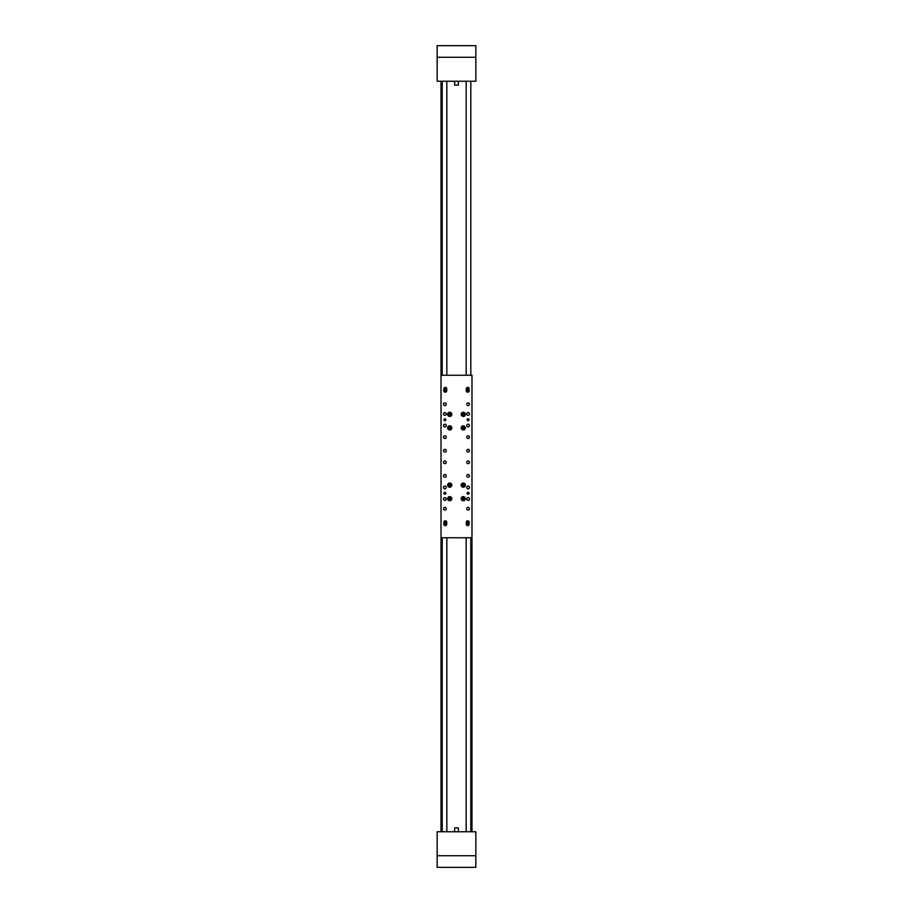 <?xml version="1.0" encoding="UTF-8"?>
<svg xmlns="http://www.w3.org/2000/svg" width="913" height="913" viewBox="0 0 913 913"><rect width="100%" height="100%" fill="white"/><g stroke="black" fill="none" stroke-linecap="round" stroke-linejoin="round"><path stroke-width="1.37" d="M441.025 831.754L441.025 81.246M441.025 375.254L471.975 375.254L471.975 831.754L471.975 537.746L471.975 831.754L471.975 537.746L471.975 831.754L471.975 537.746L441.025 537.746M437.156 45.65L475.844 45.65L475.844 81.246L437.156 81.246L437.156 45.65M454.628 81.246L454.628 85.114L458.372 85.114L458.372 81.246M475.844 867.35L437.156 867.35L437.156 831.754L475.844 831.754L475.844 867.35M458.372 831.754L458.372 827.886L454.628 827.886L454.628 831.754M444.893 418.782A0.97 0.97 0 0 0 443.923 419.752A0.97 0.97 0 0 0 444.893 420.71A0.97 0.97 0 0 0 445.864 419.752A0.97 0.97 0 0 0 444.893 418.782M468.107 492.29A0.97 0.97 0 0 0 467.136 493.248A0.97 0.97 0 0 0 468.107 494.218A0.97 0.97 0 0 0 469.077 493.248A0.97 0.97 0 0 0 468.107 492.29M444.893 492.29A0.97 0.97 0 0 0 443.923 493.248A0.97 0.97 0 0 0 444.893 494.218A0.97 0.97 0 0 0 445.864 493.248A0.97 0.97 0 0 0 444.893 492.29M468.107 418.782A0.97 0.97 0 0 0 467.136 419.752A0.97 0.97 0 0 0 468.107 420.71A0.97 0.97 0 0 0 469.077 419.752A0.97 0.97 0 0 0 468.107 418.782M467.718 392.179A1.449 1.449 0 0 0 469.168 390.73L469.168 388.801A1.449 1.449 0 0 0 467.718 387.352A1.449 1.449 0 0 0 466.269 388.801L466.269 390.73A1.449 1.449 0 0 0 467.718 392.179M445.282 392.179A1.449 1.449 0 0 0 446.731 390.73L446.731 388.801A1.449 1.449 0 0 0 445.282 387.352A1.449 1.449 0 0 0 443.832 388.801L443.832 390.73A1.449 1.449 0 0 0 445.282 392.179M445.282 525.648A1.449 1.449 0 0 0 446.731 524.199L446.731 522.27A1.449 1.449 0 0 0 445.282 520.821A1.449 1.449 0 0 0 443.832 522.27L443.832 524.199A1.449 1.449 0 0 0 445.282 525.648M467.718 525.648A1.449 1.449 0 0 0 469.168 524.199L469.168 522.27A1.449 1.449 0 0 0 467.718 520.821A1.449 1.449 0 0 0 466.269 522.27L466.269 524.199A1.449 1.449 0 0 0 467.718 525.648M468.107 474.486A1.358 1.358 0 0 0 466.748 475.844A1.358 1.358 0 0 0 468.107 477.202A1.358 1.358 0 0 0 469.465 475.844A1.358 1.358 0 0 0 468.107 474.486M444.893 460.951A1.358 1.358 0 0 0 443.535 462.298A1.358 1.358 0 0 0 444.893 463.656A1.358 1.358 0 0 0 446.252 462.298A1.358 1.358 0 0 0 444.893 460.951M468.107 460.951A1.358 1.358 0 0 0 466.748 462.298A1.358 1.358 0 0 0 468.107 463.656A1.358 1.358 0 0 0 469.465 462.298A1.358 1.358 0 0 0 468.107 460.951M468.107 402.918A1.358 1.358 0 0 0 466.748 404.276A1.358 1.358 0 0 0 468.107 405.623A1.358 1.358 0 0 0 469.465 404.276A1.358 1.358 0 0 0 468.107 402.918M468.107 497.699A1.358 1.358 0 0 0 466.748 499.057A1.358 1.358 0 0 0 468.107 500.404A1.358 1.358 0 0 0 469.465 499.057A1.358 1.358 0 0 0 468.107 497.699M444.893 486.093A1.358 1.358 0 0 0 443.535 487.451A1.358 1.358 0 0 0 444.893 488.809A1.358 1.358 0 0 0 446.252 487.451A1.358 1.358 0 0 0 444.893 486.093M468.107 486.093A1.358 1.358 0 0 0 466.748 487.451A1.358 1.358 0 0 0 468.107 488.809A1.358 1.358 0 0 0 469.465 487.451A1.358 1.358 0 0 0 468.107 486.093M444.893 474.486A1.358 1.358 0 0 0 443.535 475.844A1.358 1.358 0 0 0 444.893 477.202A1.358 1.358 0 0 0 446.252 475.844A1.358 1.358 0 0 0 444.893 474.486M468.107 412.596A1.358 1.358 0 0 0 466.748 413.943A1.358 1.358 0 0 0 468.107 415.301A1.358 1.358 0 0 0 469.465 413.943A1.358 1.358 0 0 0 468.107 412.596M468.107 424.191A1.358 1.358 0 0 0 466.748 425.549A1.358 1.358 0 0 0 468.107 426.907A1.358 1.358 0 0 0 469.465 425.549A1.358 1.358 0 0 0 468.107 424.191M468.107 435.798A1.358 1.358 0 0 0 466.748 437.156A1.358 1.358 0 0 0 468.107 438.514A1.358 1.358 0 0 0 469.465 437.156A1.358 1.358 0 0 0 468.107 435.798M468.107 449.344A1.358 1.358 0 0 0 466.748 450.702A1.358 1.358 0 0 0 468.107 452.049A1.358 1.358 0 0 0 469.465 450.702A1.358 1.358 0 0 0 468.107 449.344M444.893 449.344A1.358 1.358 0 0 0 443.535 450.702A1.358 1.358 0 0 0 444.893 452.049A1.358 1.358 0 0 0 446.252 450.702A1.358 1.358 0 0 0 444.893 449.344M444.893 435.798A1.358 1.358 0 0 0 443.535 437.156A1.358 1.358 0 0 0 444.893 438.514A1.358 1.358 0 0 0 446.252 437.156A1.358 1.358 0 0 0 444.893 435.798M444.893 424.191A1.358 1.358 0 0 0 443.535 425.549A1.358 1.358 0 0 0 444.893 426.907A1.358 1.358 0 0 0 446.252 425.549A1.358 1.358 0 0 0 444.893 424.191M444.893 412.596A1.358 1.358 0 0 0 443.535 413.943A1.358 1.358 0 0 0 444.893 415.301A1.358 1.358 0 0 0 446.252 413.943A1.358 1.358 0 0 0 444.893 412.596M444.893 497.699A1.358 1.358 0 0 0 443.535 499.057A1.358 1.358 0 0 0 444.893 500.404A1.358 1.358 0 0 0 446.252 499.057A1.358 1.358 0 0 0 444.893 497.699M444.893 507.377A1.358 1.358 0 0 0 443.535 508.724A1.358 1.358 0 0 0 444.893 510.082A1.358 1.358 0 0 0 446.252 508.724A1.358 1.358 0 0 0 444.893 507.377M468.107 507.377A1.358 1.358 0 0 0 466.748 508.724A1.358 1.358 0 0 0 468.107 510.082A1.358 1.358 0 0 0 469.465 508.724A1.358 1.358 0 0 0 468.107 507.377M444.893 402.918A1.358 1.358 0 0 0 443.535 404.276A1.358 1.358 0 0 0 444.893 405.623A1.358 1.358 0 0 0 446.252 404.276A1.358 1.358 0 0 0 444.893 402.918M449.732 483.045A2.077 2.077 0 0 0 447.655 485.123A2.077 2.077 0 0 0 449.732 487.211A2.077 2.077 0 0 0 451.809 485.123A2.077 2.077 0 0 0 449.732 483.045M449.732 425.789A2.077 2.077 0 0 0 447.655 427.877A2.077 2.077 0 0 0 449.732 429.955A2.077 2.077 0 0 0 451.809 427.877A2.077 2.077 0 0 0 449.732 425.789M463.268 425.789A2.077 2.077 0 0 0 461.191 427.877A2.077 2.077 0 0 0 463.268 429.955A2.077 2.077 0 0 0 465.345 427.877A2.077 2.077 0 0 0 463.268 425.789M463.268 412.254A2.077 2.077 0 0 0 461.191 414.331A2.077 2.077 0 0 0 463.268 416.408A2.077 2.077 0 0 0 465.345 414.331A2.077 2.077 0 0 0 463.268 412.254M463.268 483.045A2.077 2.077 0 0 0 461.191 485.123A2.077 2.077 0 0 0 463.268 487.211A2.077 2.077 0 0 0 465.345 485.123A2.077 2.077 0 0 0 463.268 483.045M449.732 496.592A2.077 2.077 0 0 0 447.655 498.669A2.077 2.077 0 0 0 449.732 500.746A2.077 2.077 0 0 0 451.809 498.669A2.077 2.077 0 0 0 449.732 496.592M463.268 496.592A2.077 2.077 0 0 0 461.191 498.669A2.077 2.077 0 0 0 463.268 500.746A2.077 2.077 0 0 0 465.345 498.669A2.077 2.077 0 0 0 463.268 496.592M449.732 412.254A2.077 2.077 0 0 0 447.655 414.331A2.077 2.077 0 0 0 449.732 416.408A2.077 2.077 0 0 0 451.809 414.331A2.077 2.077 0 0 0 449.732 412.254M444.414 389.84L444.414 390.73A0.867 0.867 0 0 0 445.282 391.609A0.867 0.867 0 0 0 446.149 390.73L446.149 389.84M466.851 389.84L466.851 390.73A0.867 0.867 0 0 0 467.718 391.609A0.867 0.867 0 0 0 468.586 390.73L468.586 389.84M446.149 523.16L446.149 522.27A0.867 0.867 0 0 0 445.282 521.391A0.867 0.867 0 0 0 444.414 522.27L444.414 523.16M468.586 523.16L468.586 522.27A0.867 0.867 0 0 0 467.718 521.391A0.867 0.867 0 0 0 466.851 522.27L466.851 523.16M462.332 500.358A1.929 1.929 0 0 1 461.579 497.733A1.929 1.929 0 0 1 464.215 496.98A1.929 1.929 0 0 1 464.957 499.605A1.929 1.929 0 0 1 462.332 500.358A1.929 1.929 0 0 0 464.957 499.605A1.929 1.929 0 0 0 464.215 496.98M462.731 499.639L463.85 499.628L463.815 497.688L462.149 498.681L462.731 499.639L463.268 498.669L462.149 498.681M463.815 497.688L463.268 498.669L462.697 497.711M463.85 499.628L463.268 498.669L464.386 498.646M451.615 498.213A1.929 1.929 0 0 1 450.177 500.552A1.929 1.929 0 0 1 447.849 499.114A1.929 1.929 0 0 1 449.276 496.786A1.929 1.929 0 0 1 451.615 498.213A1.929 1.929 0 0 0 449.276 496.786A1.929 1.929 0 0 0 447.849 499.114M450.817 498.407L448.956 497.859L449.413 499.742L450.817 498.407L449.732 498.669L450.497 499.479M448.648 498.932L449.732 498.669L449.413 499.742M450.052 497.596L449.732 498.669L448.956 497.859M451.615 484.677A1.929 1.929 0 0 1 450.177 487.006A1.929 1.929 0 0 1 447.849 485.579A1.929 1.929 0 0 1 449.276 483.251A1.929 1.929 0 0 1 451.615 484.677A1.929 1.929 0 0 0 449.276 483.251A1.929 1.929 0 0 0 447.849 485.579M450.817 484.871L448.956 484.312L449.413 486.195L450.817 484.871L449.732 485.123L450.497 485.933M448.648 485.385L449.732 485.123L449.413 486.195M450.052 484.061L449.732 485.123L448.956 484.312M464.432 486.675A1.929 1.929 0 0 1 461.716 486.287A1.929 1.929 0 0 1 462.115 483.582A1.929 1.929 0 0 1 464.82 483.97A1.929 1.929 0 0 1 464.432 486.675A1.929 1.929 0 0 0 464.82 483.97A1.929 1.929 0 0 0 462.115 483.582M463.941 486.024L463.713 484.107L462.161 485.26L463.941 486.024L463.268 485.123L462.834 486.15M462.606 484.232L463.268 485.123L462.161 485.26M464.375 484.997L463.268 485.123L463.713 484.107M451.615 427.421A1.929 1.929 0 0 1 450.177 429.749A1.929 1.929 0 0 1 447.849 428.323A1.929 1.929 0 0 1 449.276 425.994A1.929 1.929 0 0 1 451.615 427.421A1.929 1.929 0 0 0 449.276 425.994A1.929 1.929 0 0 0 447.849 428.323M450.817 427.615L448.956 427.067L449.413 428.939L450.817 427.615L449.732 427.877L450.497 428.688M448.648 428.129L449.732 427.877L449.413 428.939M450.052 426.805L449.732 427.877L448.956 427.067M465.151 427.421A1.929 1.929 0 0 1 463.724 429.749A1.929 1.929 0 0 1 461.385 428.323A1.929 1.929 0 0 1 462.823 425.994A1.929 1.929 0 0 1 465.151 427.421A1.929 1.929 0 0 0 462.823 425.994A1.929 1.929 0 0 0 461.385 428.323M464.352 427.615L463.587 426.805L462.183 428.129L464.044 428.688L464.352 427.615L463.268 427.877L464.044 428.688M462.183 428.129L463.268 427.877L462.948 428.939M463.587 426.805L463.268 427.877L462.503 427.067M465.151 413.886A1.929 1.929 0 0 1 463.724 416.214A1.929 1.929 0 0 1 461.385 414.787A1.929 1.929 0 0 1 462.823 412.448A1.929 1.929 0 0 1 465.151 413.886A1.929 1.929 0 0 0 462.823 412.448A1.929 1.929 0 0 0 461.385 414.787M464.352 414.068L462.503 413.521L462.183 414.593L464.044 415.141L464.352 414.068L463.268 414.331L464.044 415.141M462.183 414.593L463.268 414.331L462.948 415.404M463.587 413.258L463.268 414.331L462.503 413.521M451.615 413.886A1.929 1.929 0 0 1 450.177 416.214A1.929 1.929 0 0 1 447.849 414.787A1.929 1.929 0 0 1 449.276 412.448A1.929 1.929 0 0 1 451.615 413.886A1.929 1.929 0 0 0 449.276 412.448A1.929 1.929 0 0 0 447.849 414.787M450.817 414.068L448.956 413.521L449.413 415.404L450.817 414.068L449.732 414.331L450.497 415.141M448.648 414.593L449.732 414.331L449.413 415.404M450.052 413.258L449.732 414.331L448.956 413.521M444.54 525.34A1.358 1.358 0 0 1 444.152 523.457A1.358 1.358 0 0 1 446.023 523.069A1.358 1.358 0 0 1 446.411 524.941A1.358 1.358 0 0 1 444.54 525.34A1.358 1.358 0 0 0 446.411 524.941A1.358 1.358 0 0 0 446.023 523.069M444.973 524.667L445.59 523.731L444.722 524.176M466.977 525.34A1.358 1.358 0 0 1 466.589 523.457A1.358 1.358 0 0 1 468.46 523.069A1.358 1.358 0 0 1 468.848 524.941A1.358 1.358 0 0 1 466.977 525.34A1.358 1.358 0 0 0 468.848 524.941A1.358 1.358 0 0 0 468.46 523.069M467.41 524.667L468.027 523.731L467.159 524.176M466.977 389.931A1.358 1.358 0 0 1 466.589 388.059A1.358 1.358 0 0 1 468.46 387.66A1.358 1.358 0 0 1 468.848 389.543A1.358 1.358 0 0 1 466.977 389.931A1.358 1.358 0 0 0 468.848 389.543A1.358 1.358 0 0 0 468.46 387.66M467.41 389.269L468.278 388.824L467.159 388.767M444.54 389.931A1.358 1.358 0 0 1 444.152 388.059A1.358 1.358 0 0 1 446.023 387.66A1.358 1.358 0 0 1 446.411 389.543A1.358 1.358 0 0 1 444.54 389.931A1.358 1.358 0 0 0 446.411 389.543A1.358 1.358 0 0 0 446.023 387.66M444.973 389.269L445.841 388.824L444.722 388.767M466.166 537.746L466.166 831.754M446.834 537.746L446.834 831.754M446.834 375.254L446.834 81.246M466.166 375.254L466.166 81.246M470.811 831.754L470.811 537.746M470.811 375.254L470.811 81.246M442.189 831.754L442.189 537.746M442.189 375.254L442.189 81.246M437.156 57.257L475.844 57.257M475.844 855.743L437.156 855.743M464.158 497.06A1.837 1.837 0 0 0 461.658 497.779A1.837 1.837 0 0 0 462.377 500.278A1.837 1.837 0 0 0 464.877 499.559A1.837 1.837 0 0 0 464.158 497.06M447.941 499.091A1.837 1.837 0 0 0 450.155 500.461A1.837 1.837 0 0 0 451.513 498.236A1.837 1.837 0 0 0 449.299 496.877A1.837 1.837 0 0 0 447.941 499.091M447.941 485.556A1.837 1.837 0 0 0 450.155 486.914A1.837 1.837 0 0 0 451.513 484.7A1.837 1.837 0 0 0 449.299 483.342A1.837 1.837 0 0 0 447.941 485.556M462.172 483.662A1.837 1.837 0 0 0 461.795 486.23A1.837 1.837 0 0 0 464.375 486.595A1.837 1.837 0 0 0 464.74 484.027A1.837 1.837 0 0 0 462.172 483.662M447.941 428.3A1.837 1.837 0 0 0 450.155 429.658A1.837 1.837 0 0 0 451.513 427.444A1.837 1.837 0 0 0 449.299 426.086A1.837 1.837 0 0 0 447.941 428.3M461.487 428.3A1.837 1.837 0 0 0 463.701 429.658A1.837 1.837 0 0 0 465.059 427.444A1.837 1.837 0 0 0 462.845 426.086A1.837 1.837 0 0 0 461.487 428.3M461.487 414.764A1.837 1.837 0 0 0 463.701 416.123A1.837 1.837 0 0 0 465.059 413.909A1.837 1.837 0 0 0 462.845 412.539A1.837 1.837 0 0 0 461.487 414.764M447.941 414.764A1.837 1.837 0 0 0 450.155 416.123A1.837 1.837 0 0 0 451.513 413.909A1.837 1.837 0 0 0 449.299 412.539A1.837 1.837 0 0 0 447.941 414.764M445.966 523.149A1.255 1.255 0 0 0 444.232 523.514A1.255 1.255 0 0 0 444.597 525.249A1.255 1.255 0 0 0 446.331 524.884A1.255 1.255 0 0 0 445.966 523.149M468.403 523.149A1.255 1.255 0 0 0 466.669 523.514A1.255 1.255 0 0 0 467.034 525.249A1.255 1.255 0 0 0 468.768 524.884A1.255 1.255 0 0 0 468.403 523.149M468.403 387.751A1.255 1.255 0 0 0 466.669 388.116A1.255 1.255 0 0 0 467.034 389.851A1.255 1.255 0 0 0 468.768 389.486A1.255 1.255 0 0 0 468.403 387.751M445.966 387.751A1.255 1.255 0 0 0 444.232 388.116A1.255 1.255 0 0 0 444.597 389.851A1.255 1.255 0 0 0 446.331 389.486A1.255 1.255 0 0 0 445.966 387.751"/></g></svg>

